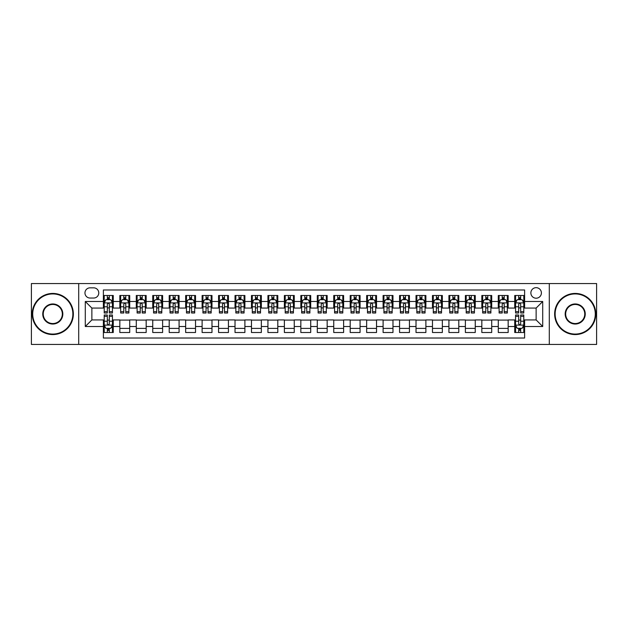 <?xml version="1.0" encoding="UTF-8"?>
<svg xmlns="http://www.w3.org/2000/svg" width="628" height="628" viewBox="0 0 628 628"><rect width="100%" height="100%" fill="white"/><g stroke="black" fill="none" stroke-linecap="round" stroke-linejoin="round"><path stroke-width="0.94" d="M536.131 287.671A5.267 5.267 0 0 0 530.864 292.938A5.267 5.267 0 0 0 536.131 298.206A5.267 5.267 0 0 0 541.399 292.938A5.267 5.267 0 0 0 536.131 287.671M549.296 344.442L596.6 344.442L596.6 283.558L549.296 283.558L549.296 344.442L78.704 344.442L78.704 283.558L31.4 283.558L31.4 344.442L78.704 344.442M524.615 295.49L514.74 295.49L514.74 301.495L508.162 301.495L508.162 308.073L514.74 308.073L514.74 301.495M508.162 301.495L508.162 295.49L498.287 295.49L498.287 301.495L491.708 301.495L491.708 308.073L498.287 308.073L498.287 301.495M491.708 301.495L491.708 295.49L481.833 295.49L481.833 301.495L475.247 301.495L475.247 308.073L481.833 308.073L481.833 301.495M475.247 301.495L475.247 295.49L465.379 295.49L465.379 301.495L458.793 301.495L458.793 308.073L465.379 308.073L465.379 301.495M458.793 301.495L458.793 295.49L448.926 295.49L448.926 301.495L442.34 301.495L442.34 308.073L448.926 308.073L448.926 301.495M442.34 301.495L442.34 295.49L432.472 295.49L432.472 301.495L425.886 301.495L425.886 308.073L432.472 308.073L432.472 301.495M425.886 301.495L425.886 295.49L416.019 295.49L416.019 301.495L409.432 301.495L409.432 308.073L416.019 308.073L416.019 301.495M409.432 301.495L409.432 295.49L399.565 295.49L399.565 301.495L392.979 301.495L392.979 308.073L399.565 308.073L399.565 301.495M392.979 301.495L392.979 295.49L383.104 295.49L383.104 301.495L376.525 301.495L376.525 308.073L383.104 308.073L383.104 301.495M376.525 301.495L376.525 295.49L366.65 295.49L366.65 301.495L360.072 301.495L360.072 308.073L366.65 308.073L366.65 301.495M360.072 301.495L360.072 295.49L350.196 295.49L350.196 301.495L343.618 301.495L343.618 308.073L350.196 308.073L350.196 301.495M343.618 301.495L343.618 295.49L333.743 295.49L333.743 301.495L327.164 301.495L327.164 308.073L333.743 308.073L333.743 301.495M327.164 301.495L327.164 295.49L317.289 295.49L317.289 301.495L310.711 301.495L310.711 308.073L317.289 308.073L317.289 301.495M310.711 301.495L310.711 295.49L300.836 295.49L300.836 301.495L294.257 301.495L294.257 308.073L300.836 308.073L300.836 301.495M294.257 301.495L294.257 295.49L284.382 295.49L284.382 301.495L277.804 301.495L277.804 308.073L284.382 308.073L284.382 301.495M277.804 301.495L277.804 295.49L267.928 295.49L267.928 301.495L261.35 301.495L261.35 308.073L267.928 308.073L267.928 301.495M261.35 301.495L261.35 295.49L251.475 295.49L251.475 301.495L244.896 301.495L244.896 308.073L251.475 308.073L251.475 301.495M244.896 301.495L244.896 295.49L235.021 295.49L235.021 301.495L228.435 301.495L228.435 308.073L235.021 308.073L235.021 301.495M228.435 301.495L228.435 295.49L218.568 295.49L218.568 301.495L211.981 301.495L211.981 308.073L218.568 308.073L218.568 301.495M211.981 301.495L211.981 295.49L202.114 295.49L202.114 301.495L195.528 301.495L195.528 308.073L202.114 308.073L202.114 301.495M195.528 301.495L195.528 295.49L185.66 295.49L185.66 301.495L179.074 301.495L179.074 308.073L185.66 308.073L185.66 301.495M179.074 301.495L179.074 295.49L169.207 295.49L169.207 301.495L162.621 301.495L162.621 308.073L169.207 308.073L169.207 301.495M162.621 301.495L162.621 295.49L152.753 295.49L152.753 301.495L146.167 301.495L146.167 308.073L152.753 308.073L152.753 301.495M146.167 301.495L146.167 295.49L136.292 295.49L136.292 301.495L129.713 301.495L129.713 308.073L136.292 308.073L136.292 301.495M129.713 301.495L129.713 295.49L119.838 295.49L119.838 308.073L113.26 308.073L113.26 295.49L103.384 295.49M103.384 332.51L113.26 332.51L113.26 319.927L119.838 319.927L119.838 332.51L129.713 332.51L129.713 319.927L136.292 319.927L136.292 326.505L129.713 326.505M136.292 326.505L136.292 332.51L146.167 332.51L146.167 319.927L152.753 319.927L152.753 326.505L146.167 326.505M152.753 326.505L152.753 332.51L162.621 332.51L162.621 319.927L169.207 319.927L169.207 326.505L162.621 326.505M169.207 326.505L169.207 332.51L179.074 332.51L179.074 319.927L185.66 319.927L185.66 326.505L179.074 326.505M185.66 326.505L185.66 332.51L195.528 332.51L195.528 319.927L202.114 319.927L202.114 326.505L195.528 326.505M202.114 326.505L202.114 332.51L211.981 332.51L211.981 319.927L218.568 319.927L218.568 326.505L211.981 326.505M218.568 326.505L218.568 332.51L228.435 332.51L228.435 319.927L235.021 319.927L235.021 326.505L228.435 326.505M235.021 326.505L235.021 332.51L244.896 332.51L244.896 319.927L251.475 319.927L251.475 326.505L244.896 326.505M251.475 326.505L251.475 332.51L261.35 332.51L261.35 319.927L267.928 319.927L267.928 326.505L261.35 326.505M267.928 326.505L267.928 332.51L277.804 332.51L277.804 319.927L284.382 319.927L284.382 326.505L277.804 326.505M284.382 326.505L284.382 332.51L294.257 332.51L294.257 319.927L300.836 319.927L300.836 326.505L294.257 326.505M300.836 326.505L300.836 332.51L310.711 332.51L310.711 319.927L317.289 319.927L317.289 326.505L310.711 326.505M317.289 326.505L317.289 332.51L327.164 332.51L327.164 319.927L333.743 319.927L333.743 326.505L327.164 326.505M333.743 326.505L333.743 332.51L343.618 332.51L343.618 319.927L350.196 319.927L350.196 326.505L343.618 326.505M350.196 326.505L350.196 332.51L360.072 332.51L360.072 319.927L366.65 319.927L366.65 326.505L360.072 326.505M366.65 326.505L366.65 332.51L376.525 332.51L376.525 319.927L383.104 319.927L383.104 326.505L376.525 326.505M383.104 326.505L383.104 332.51L392.979 332.51L392.979 319.927L399.565 319.927L399.565 326.505L392.979 326.505M399.565 326.505L399.565 332.51L409.432 332.51L409.432 319.927L416.019 319.927L416.019 326.505L409.432 326.505M416.019 326.505L416.019 332.51L425.886 332.51L425.886 319.927L432.472 319.927L432.472 326.505L425.886 326.505M432.472 326.505L432.472 332.51L442.34 332.51L442.34 319.927L448.926 319.927L448.926 326.505L442.34 326.505M448.926 326.505L448.926 332.51L458.793 332.51L458.793 319.927L465.379 319.927L465.379 326.505L458.793 326.505M465.379 326.505L465.379 332.51L475.247 332.51L475.247 319.927L481.833 319.927L481.833 326.505L475.247 326.505M481.833 326.505L481.833 332.51L491.708 332.51L491.708 319.927L498.287 319.927L498.287 326.505L491.708 326.505M498.287 326.505L498.287 332.51L508.162 332.51L508.162 319.927L514.74 319.927L514.74 326.505L508.162 326.505M90.055 298.041L93.682 298.041A5.103 5.103 0 0 0 98.777 292.938A5.103 5.103 0 0 0 93.682 287.836L90.055 287.836A5.103 5.103 0 0 0 84.961 292.938A5.103 5.103 0 0 0 90.055 298.041M549.296 283.558L78.704 283.558M524.615 301.495L524.615 289.979L103.384 289.979L103.384 308.073L91.869 308.073L91.869 319.927L103.384 319.927L103.384 338.021L524.615 338.021L524.615 319.927L536.131 319.927L536.131 308.073L524.615 308.073L524.615 301.495L542.71 301.495L542.71 326.505L524.615 326.505M103.384 326.505L85.29 326.505L85.29 301.495L103.384 301.495M514.74 326.505L514.74 332.51L524.615 332.51M103.384 299.603L104.209 299.603M107.333 299.603L109.311 299.603M112.436 299.603L113.26 299.603M103.384 307.908L104.209 307.908M107.333 307.908L109.311 307.908M112.436 307.908L113.26 307.908M103.384 320.092L104.209 320.092M107.333 320.092L109.311 320.092M112.436 320.092L113.26 320.092M103.384 328.397L104.209 328.397M107.333 328.397L109.311 328.397M112.436 328.397L113.26 328.397M119.838 307.908L120.662 307.908M123.787 307.908L125.765 307.908M128.889 307.908L129.713 307.908M119.838 299.603L120.662 299.603M123.787 299.603L125.765 299.603M128.889 299.603L129.713 299.603M119.838 320.092L129.713 320.092M119.838 328.397L129.713 328.397M136.292 320.092L146.167 320.092M136.292 328.397L146.167 328.397M136.292 299.603L137.116 299.603M140.248 299.603L142.218 299.603M145.343 299.603L146.167 299.603M136.292 307.908L137.116 307.908M140.248 307.908L142.218 307.908M145.343 307.908L146.167 307.908M152.753 320.092L162.621 320.092M152.753 328.397L162.621 328.397M152.753 299.603L153.57 299.603M156.702 299.603L158.672 299.603M161.796 299.603L162.621 299.603M152.753 307.908L153.57 307.908M156.702 307.908L158.672 307.908M161.796 307.908L162.621 307.908M169.207 320.092L179.074 320.092M169.207 328.397L179.074 328.397M169.207 299.603L170.023 299.603M173.155 299.603L175.126 299.603M178.25 299.603L179.074 299.603M169.207 307.908L170.023 307.908M173.155 307.908L175.126 307.908M178.25 307.908L179.074 307.908M185.66 320.092L195.528 320.092M185.66 328.397L195.528 328.397M185.66 299.603L186.477 299.603M189.609 299.603L191.579 299.603M194.704 299.603L195.528 299.603M185.66 307.908L186.477 307.908M189.609 307.908L191.579 307.908M194.704 307.908L195.528 307.908M202.114 320.092L211.981 320.092M202.114 328.397L211.981 328.397M202.114 299.603L202.938 299.603M206.062 299.603L208.033 299.603M211.165 299.603L211.981 299.603M202.114 307.908L202.938 307.908M206.062 307.908L208.033 307.908M211.165 307.908L211.981 307.908M218.568 320.092L228.435 320.092M218.568 328.397L228.435 328.397M218.568 299.603L219.392 299.603M222.516 299.603L224.486 299.603M227.619 299.603L228.435 299.603M218.568 307.908L219.392 307.908M222.516 307.908L224.486 307.908M227.619 307.908L228.435 307.908M235.021 320.092L244.896 320.092M235.021 328.397L244.896 328.397M235.021 299.603L235.845 299.603M238.97 299.603L240.94 299.603M244.072 299.603L244.896 299.603M235.021 307.908L235.845 307.908M238.97 307.908L240.94 307.908M244.072 307.908L244.896 307.908M251.475 320.092L261.35 320.092M251.475 328.397L261.35 328.397M251.475 299.603L252.299 299.603M255.423 299.603L257.401 299.603M260.526 299.603L261.35 299.603M251.475 307.908L252.299 307.908M255.423 307.908L257.401 307.908M260.526 307.908L261.35 307.908M267.928 320.092L277.804 320.092M267.928 328.397L277.804 328.397M267.928 299.603L268.753 299.603M271.877 299.603L273.855 299.603M276.979 299.603L277.804 299.603M267.928 307.908L268.753 307.908M271.877 307.908L273.855 307.908M276.979 307.908L277.804 307.908M284.382 320.092L294.257 320.092M284.382 328.397L294.257 328.397M284.382 299.603L285.206 299.603M288.331 299.603L290.309 299.603M293.433 299.603L294.257 299.603M284.382 307.908L285.206 307.908M288.331 307.908L290.309 307.908M293.433 307.908L294.257 307.908M300.836 320.092L310.711 320.092M300.836 328.397L310.711 328.397M300.836 299.603L301.66 299.603M304.784 299.603L306.762 299.603M309.887 299.603L310.711 299.603M300.836 307.908L301.66 307.908M304.784 307.908L306.762 307.908M309.887 307.908L310.711 307.908M317.289 320.092L327.164 320.092M317.289 328.397L327.164 328.397M317.289 299.603L318.113 299.603M321.238 299.603L323.216 299.603M326.34 299.603L327.164 299.603M317.289 307.908L318.113 307.908M321.238 307.908L323.216 307.908M326.34 307.908L327.164 307.908M333.743 320.092L343.618 320.092M333.743 328.397L343.618 328.397M333.743 299.603L334.567 299.603M337.691 299.603L339.67 299.603M342.794 299.603L343.618 299.603M333.743 307.908L334.567 307.908M337.691 307.908L339.67 307.908M342.794 307.908L343.618 307.908M350.196 320.092L360.072 320.092M350.196 328.397L360.072 328.397M350.196 299.603L351.021 299.603M354.145 299.603L356.123 299.603M359.247 299.603L360.072 299.603M350.196 307.908L351.021 307.908M354.145 307.908L356.123 307.908M359.247 307.908L360.072 307.908M366.65 320.092L376.525 320.092M366.65 328.397L376.525 328.397M366.65 299.603L367.474 299.603M370.599 299.603L372.577 299.603M375.701 299.603L376.525 299.603M366.65 307.908L367.474 307.908M370.599 307.908L372.577 307.908M375.701 307.908L376.525 307.908M383.104 320.092L392.979 320.092M383.104 328.397L392.979 328.397M383.104 299.603L383.928 299.603M387.06 299.603L389.03 299.603M392.155 299.603L392.979 299.603M383.104 307.908L383.928 307.908M387.06 307.908L389.03 307.908M392.155 307.908L392.979 307.908M399.565 320.092L409.432 320.092M399.565 328.397L409.432 328.397M399.565 299.603L400.381 299.603M403.514 299.603L405.484 299.603M408.608 299.603L409.432 299.603M399.565 307.908L400.381 307.908M403.514 307.908L405.484 307.908M408.608 307.908L409.432 307.908M416.019 320.092L425.886 320.092M416.019 328.397L425.886 328.397M416.019 299.603L416.835 299.603M419.967 299.603L421.938 299.603M425.062 299.603L425.886 299.603M416.019 307.908L416.835 307.908M419.967 307.908L421.938 307.908M425.062 307.908L425.886 307.908M432.472 320.092L442.34 320.092M432.472 328.397L442.34 328.397M432.472 299.603L433.296 299.603M436.421 299.603L438.391 299.603M441.523 299.603L442.34 299.603M432.472 307.908L433.296 307.908M436.421 307.908L438.391 307.908M441.523 307.908L442.34 307.908M448.926 320.092L458.793 320.092M448.926 328.397L458.793 328.397M448.926 299.603L449.75 299.603M452.874 299.603L454.845 299.603M457.977 299.603L458.793 299.603M448.926 307.908L449.75 307.908M452.874 307.908L454.845 307.908M457.977 307.908L458.793 307.908M465.379 320.092L475.247 320.092M465.379 328.397L475.247 328.397M465.379 299.603L466.204 299.603M469.328 299.603L471.298 299.603M474.43 299.603L475.247 299.603M465.379 307.908L466.204 307.908M469.328 307.908L471.298 307.908M474.43 307.908L475.247 307.908M481.833 320.092L491.708 320.092M481.833 328.397L491.708 328.397M481.833 299.603L482.657 299.603M485.782 299.603L487.752 299.603M490.884 299.603L491.708 299.603M481.833 307.908L482.657 307.908M485.782 307.908L487.752 307.908M490.884 307.908L491.708 307.908M498.287 320.092L508.162 320.092M498.287 328.397L508.162 328.397M498.287 299.603L499.111 299.603M502.235 299.603L504.213 299.603M507.338 299.603L508.162 299.603M498.287 307.908L499.111 307.908M502.235 307.908L504.213 307.908M507.338 307.908L508.162 307.908M514.74 320.092L515.564 320.092M518.689 320.092L520.667 320.092M523.791 320.092L524.615 320.092M514.74 328.397L515.564 328.397M518.689 328.397L520.667 328.397M523.791 328.397L524.615 328.397M514.74 299.603L515.564 299.603M518.689 299.603L520.667 299.603M523.791 299.603L524.615 299.603M514.74 307.908L515.564 307.908M518.689 307.908L520.667 307.908M523.791 307.908L524.615 307.908M91.869 308.073L85.29 301.495M91.869 319.927L85.29 326.505M542.71 301.495L536.131 308.073M542.71 326.505L536.131 319.927M109.311 297.625L107.333 297.625M112.436 311.669L109.311 311.669L109.311 313.011L112.436 313.011L112.436 302.979L110.795 299.682L105.857 299.682L104.209 302.979L104.209 313.011L107.333 313.011L107.333 311.669L104.209 311.669M104.209 302.979L104.209 295.49M112.436 302.979L112.436 295.49M107.333 299.682L107.333 295.49M109.311 295.49L109.311 299.682M109.311 311.669L109.311 304.211C108.652 302.939 107.992 302.939 107.333 304.211L107.333 311.669M107.333 330.375L109.311 330.375M104.209 316.331L107.333 316.331L107.333 314.989L104.209 314.989L104.209 325.021L105.857 328.318L110.795 328.318L112.436 325.021L112.436 314.989L109.311 314.989L109.311 316.331L112.436 316.331M112.436 325.021L112.436 332.51M104.209 325.021L104.209 332.51M109.311 328.318L109.311 332.51M107.333 332.51L107.333 328.318M107.333 316.331L107.333 323.789C107.992 325.061 108.652 325.061 109.311 323.789L109.311 316.331M52.791 293.928A20.072 20.072 0 0 0 32.719 314A20.072 20.072 0 0 0 52.791 334.072A20.072 20.072 0 0 0 72.864 314A20.072 20.072 0 0 0 52.791 293.928M52.791 334.567A20.567 20.567 0 0 1 32.224 314A20.567 20.567 0 0 1 52.791 293.433A20.567 20.567 0 0 1 73.358 314A20.567 20.567 0 0 1 52.791 334.567M52.791 303.96A10.04 10.04 0 0 1 62.824 314A10.04 10.04 0 0 1 52.791 324.04A10.04 10.04 0 0 1 42.751 314A10.04 10.04 0 0 1 52.791 303.96M52.791 323.546A9.546 9.546 0 0 0 62.337 314A9.546 9.546 0 0 0 52.791 304.454A9.546 9.546 0 0 0 43.246 314A9.546 9.546 0 0 0 52.791 323.546M575.209 293.928A20.072 20.072 0 0 0 555.136 314A20.072 20.072 0 0 0 575.209 334.072A20.072 20.072 0 0 0 595.281 314A20.072 20.072 0 0 0 575.209 293.928M575.209 334.567A20.567 20.567 0 0 1 554.642 314A20.567 20.567 0 0 1 575.209 293.433A20.567 20.567 0 0 1 595.776 314A20.567 20.567 0 0 1 575.209 334.567M575.209 303.96A10.04 10.04 0 0 1 585.249 314A10.04 10.04 0 0 1 575.209 324.04A10.04 10.04 0 0 1 565.176 314A10.04 10.04 0 0 1 575.209 303.96M575.209 323.546A9.546 9.546 0 0 0 584.754 314A9.546 9.546 0 0 0 575.209 304.454A9.546 9.546 0 0 0 565.663 314A9.546 9.546 0 0 0 575.209 323.546M125.765 297.625L123.787 297.625M128.889 311.669L125.765 311.669L125.765 313.011L128.889 313.011L128.889 302.979L127.249 299.682L122.311 299.682L120.662 302.979L120.662 313.011L123.787 313.011L123.787 311.669L120.662 311.669M120.662 302.979L120.662 295.49M128.889 302.979L128.889 295.49M123.787 299.682L123.787 295.49M125.765 295.49L125.765 299.682M125.765 311.669L125.765 304.211C125.105 302.939 124.446 302.939 123.787 304.211L123.787 311.669M142.218 297.625L140.248 297.625M145.343 311.669L142.218 311.669L142.218 313.011L145.343 313.011L145.343 302.979L143.702 299.682L138.764 299.682L137.116 302.979L137.116 313.011L140.248 313.011L140.248 311.669L137.116 311.669M137.116 302.979L137.116 295.49M145.343 302.979L145.343 295.49M140.248 299.682L140.248 295.49M142.218 295.49L142.218 299.682M142.218 311.669L142.218 304.211C141.559 302.939 140.9 302.939 140.248 304.211L140.248 311.669M158.672 297.625L156.702 297.625M161.796 311.669L158.672 311.669L158.672 313.011L161.796 313.011L161.796 302.979L160.156 299.682L155.218 299.682L153.57 302.979L153.57 313.011L156.702 313.011L156.702 311.669L153.57 311.669M153.57 302.979L153.57 295.49M161.796 302.979L161.796 295.49M156.702 299.682L156.702 295.49M158.672 295.49L158.672 299.682M158.672 311.669L158.672 304.211C158.013 302.939 157.361 302.939 156.702 304.211L156.702 311.669M175.126 297.625L173.155 297.625M178.25 311.669L175.126 311.669L175.126 313.011L178.25 313.011L178.25 302.979L176.609 299.682L171.672 299.682L170.023 302.979L170.023 313.011L173.155 313.011L173.155 311.669L170.023 311.669M170.023 302.979L170.023 295.49M178.25 302.979L178.25 295.49M173.155 299.682L173.155 295.49M175.126 295.49L175.126 299.682M175.126 311.669L175.126 304.211C174.466 302.939 173.815 302.939 173.155 304.211L173.155 311.669M191.579 297.625L189.609 297.625M194.704 311.669L191.579 311.669L191.579 313.011L194.704 313.011L194.704 302.979L193.063 299.682L188.125 299.682L186.477 302.979L186.477 313.011L189.609 313.011L189.609 311.669L186.477 311.669M186.477 302.979L186.477 295.49M194.704 302.979L194.704 295.49M189.609 299.682L189.609 295.49M191.579 295.49L191.579 299.682M191.579 311.669L191.579 304.211C190.928 302.939 190.268 302.939 189.609 304.211L189.609 311.669M208.033 297.625L206.062 297.625M211.165 311.669L208.033 311.669L208.033 313.011L211.165 313.011L211.165 302.979L209.516 299.682L204.579 299.682L202.938 302.979L202.938 313.011L206.062 313.011L206.062 311.669L202.938 311.669M202.938 302.979L202.938 295.49M211.165 302.979L211.165 295.49M206.062 299.682L206.062 295.49M208.033 295.49L208.033 299.682M208.033 311.669L208.033 304.211C207.381 302.939 206.722 302.939 206.062 304.211L206.062 311.669M224.486 297.625L222.516 297.625M227.619 311.669L224.486 311.669L224.486 313.011L227.619 313.011L227.619 302.979L225.97 299.682L221.032 299.682L219.392 302.979L219.392 313.011L222.516 313.011L222.516 311.669L219.392 311.669M219.392 302.979L219.392 295.49M227.619 302.979L227.619 295.49M222.516 299.682L222.516 295.49M224.486 295.49L224.486 299.682M224.486 311.669L224.486 304.211C223.835 302.939 223.176 302.939 222.516 304.211L222.516 311.669M240.94 297.625L238.97 297.625M244.072 311.669L240.94 311.669L240.94 313.011L244.072 313.011L244.072 302.979L242.424 299.682L237.486 299.682L235.845 302.979L235.845 313.011L238.97 313.011L238.97 311.669L235.845 311.669M235.845 302.979L235.845 295.49M244.072 302.979L244.072 295.49M238.97 299.682L238.97 295.49M240.94 295.49L240.94 299.682M240.94 311.669L240.94 304.211C240.289 302.939 239.629 302.939 238.97 304.211L238.97 311.669M257.401 297.625L255.423 297.625M260.526 311.669L257.401 311.669L257.401 313.011L260.526 313.011L260.526 302.979L258.877 299.682L253.94 299.682L252.299 302.979L252.299 313.011L255.423 313.011L255.423 311.669L252.299 311.669M252.299 302.979L252.299 295.49M260.526 302.979L260.526 295.49M255.423 299.682L255.423 295.49M257.401 295.49L257.401 299.682M257.401 311.669L257.401 304.211C256.742 302.939 256.083 302.939 255.423 304.211L255.423 311.669M273.855 297.625L271.877 297.625M276.979 311.669L273.855 311.669L273.855 313.011L276.979 313.011L276.979 302.979L275.331 299.682L270.393 299.682L268.753 302.979L268.753 313.011L271.877 313.011L271.877 311.669L268.753 311.669M268.753 302.979L268.753 295.49M276.979 302.979L276.979 295.49M271.877 299.682L271.877 295.49M273.855 295.49L273.855 299.682M273.855 311.669L273.855 304.211C273.196 302.939 272.536 302.939 271.877 304.211L271.877 311.669M290.309 297.625L288.331 297.625M293.433 311.669L290.309 311.669L290.309 313.011L293.433 313.011L293.433 302.979L291.784 299.682L286.847 299.682L285.206 302.979L285.206 313.011L288.331 313.011L288.331 311.669L285.206 311.669M285.206 302.979L285.206 295.49M293.433 302.979L293.433 295.49M288.331 299.682L288.331 295.49M290.309 295.49L290.309 299.682M290.309 311.669L290.309 304.211C289.649 302.939 288.99 302.939 288.331 304.211L288.331 311.669M306.762 297.625L304.784 297.625M309.887 311.669L306.762 311.669L306.762 313.011L309.887 313.011L309.887 302.979L308.238 299.682L303.308 299.682L301.66 302.979L301.66 313.011L304.784 313.011L304.784 311.669L301.66 311.669M301.66 302.979L301.66 295.49M309.887 302.979L309.887 295.49M304.784 299.682L304.784 295.49M306.762 295.49L306.762 299.682M306.762 311.669L306.762 304.211C306.103 302.939 305.444 302.939 304.784 304.211L304.784 311.669M323.216 297.625L321.238 297.625M326.34 311.669L323.216 311.669L323.216 313.011L326.34 313.011L326.34 302.979L324.692 299.682L319.762 299.682L318.113 302.979L318.113 313.011L321.238 313.011L321.238 311.669L318.113 311.669M318.113 302.979L318.113 295.49M326.34 302.979L326.34 295.49M321.238 299.682L321.238 295.49M323.216 295.49L323.216 299.682M323.216 311.669L323.216 304.211C322.556 302.939 321.897 302.939 321.238 304.211L321.238 311.669M339.67 297.625L337.691 297.625M342.794 311.669L339.67 311.669L339.67 313.011L342.794 313.011L342.794 302.979L341.153 299.682L336.216 299.682L334.567 302.979L334.567 313.011L337.691 313.011L337.691 311.669L334.567 311.669M334.567 302.979L334.567 295.49M342.794 302.979L342.794 295.49M337.691 299.682L337.691 295.49M339.67 295.49L339.67 299.682M339.67 311.669L339.67 304.211C339.01 302.939 338.351 302.939 337.691 304.211L337.691 311.669M356.123 297.625L354.145 297.625M359.247 311.669L356.123 311.669L356.123 313.011L359.247 313.011L359.247 302.979L357.607 299.682L352.669 299.682L351.021 302.979L351.021 313.011L354.145 313.011L354.145 311.669L351.021 311.669M351.021 302.979L351.021 295.49M359.247 302.979L359.247 295.49M354.145 299.682L354.145 295.49M356.123 295.49L356.123 299.682M356.123 311.669L356.123 304.211C355.464 302.939 354.804 302.939 354.145 304.211L354.145 311.669M372.577 297.625L370.599 297.625M375.701 311.669L372.577 311.669L372.577 313.011L375.701 313.011L375.701 302.979L374.06 299.682L369.123 299.682L367.474 302.979L367.474 313.011L370.599 313.011L370.599 311.669L367.474 311.669M367.474 302.979L367.474 295.49M375.701 302.979L375.701 295.49M370.599 299.682L370.599 295.49M372.577 295.49L372.577 299.682M372.577 311.669L372.577 304.211C371.917 302.939 371.258 302.939 370.599 304.211L370.599 311.669M389.03 297.625L387.06 297.625M392.155 311.669L389.03 311.669L389.03 313.011L392.155 313.011L392.155 302.979L390.514 299.682L385.576 299.682L383.928 302.979L383.928 313.011L387.06 313.011L387.06 311.669L383.928 311.669M383.928 302.979L383.928 295.49M392.155 302.979L392.155 295.49M387.06 299.682L387.06 295.49M389.03 295.49L389.03 299.682M389.03 311.669L389.03 304.211C388.371 302.939 387.719 302.939 387.06 304.211L387.06 311.669M405.484 297.625L403.514 297.625M408.608 311.669L405.484 311.669L405.484 313.011L408.608 313.011L408.608 302.979L406.968 299.682L402.03 299.682L400.381 302.979L400.381 313.011L403.514 313.011L403.514 311.669L400.381 311.669M400.381 302.979L400.381 295.49M408.608 302.979L408.608 295.49M403.514 299.682L403.514 295.49M405.484 295.49L405.484 299.682M405.484 311.669L405.484 304.211C404.825 302.939 404.173 302.939 403.514 304.211L403.514 311.669M421.938 297.625L419.967 297.625M425.062 311.669L421.938 311.669L421.938 313.011L425.062 313.011L425.062 302.979L423.421 299.682L418.484 299.682L416.835 302.979L416.835 313.011L419.967 313.011L419.967 311.669L416.835 311.669M416.835 302.979L416.835 295.49M425.062 302.979L425.062 295.49M419.967 299.682L419.967 295.49M421.938 295.49L421.938 299.682M421.938 311.669L421.938 304.211C421.278 302.939 420.627 302.939 419.967 304.211L419.967 311.669M438.391 297.625L436.421 297.625M441.523 311.669L438.391 311.669L438.391 313.011L441.523 313.011L441.523 302.979L439.875 299.682L434.937 299.682L433.296 302.979L433.296 313.011L436.421 313.011L436.421 311.669L433.296 311.669M433.296 302.979L433.296 295.49M441.523 302.979L441.523 295.49M436.421 299.682L436.421 295.49M438.391 295.49L438.391 299.682M438.391 311.669L438.391 304.211C437.74 302.939 437.08 302.939 436.421 304.211L436.421 311.669M454.845 297.625L452.874 297.625M457.977 311.669L454.845 311.669L454.845 313.011L457.977 313.011L457.977 302.979L456.328 299.682L451.391 299.682L449.75 302.979L449.75 313.011L452.874 313.011L452.874 311.669L449.75 311.669M449.75 302.979L449.75 295.49M457.977 302.979L457.977 295.49M452.874 299.682L452.874 295.49M454.845 295.49L454.845 299.682M454.845 311.669L454.845 304.211C454.193 302.939 453.534 302.939 452.874 304.211L452.874 311.669M471.298 297.625L469.328 297.625M474.43 311.669L471.298 311.669L471.298 313.011L474.43 313.011L474.43 302.979L472.782 299.682L467.844 299.682L466.204 302.979L466.204 313.011L469.328 313.011L469.328 311.669L466.204 311.669M466.204 302.979L466.204 295.49M474.43 302.979L474.43 295.49M469.328 299.682L469.328 295.49M471.298 295.49L471.298 299.682M471.298 311.669L471.298 304.211C470.647 302.939 469.987 302.939 469.328 304.211L469.328 311.669M487.752 297.625L485.782 297.625M490.884 311.669L487.752 311.669L487.752 313.011L490.884 313.011L490.884 302.979L489.236 299.682L484.298 299.682L482.657 302.979L482.657 313.011L485.782 313.011L485.782 311.669L482.657 311.669M482.657 302.979L482.657 295.49M490.884 302.979L490.884 295.49M485.782 299.682L485.782 295.49M487.752 295.49L487.752 299.682M487.752 311.669L487.752 304.211C487.1 302.939 486.441 302.939 485.782 304.211L485.782 311.669M504.213 297.625L502.235 297.625M507.338 311.669L504.213 311.669L504.213 313.011L507.338 313.011L507.338 302.979L505.689 299.682L500.752 299.682L499.111 302.979L499.111 313.011L502.235 313.011L502.235 311.669L499.111 311.669M499.111 302.979L499.111 295.49M507.338 302.979L507.338 295.49M502.235 299.682L502.235 295.49M504.213 295.49L504.213 299.682M504.213 311.669L504.213 304.211C503.554 302.939 502.895 302.939 502.235 304.211L502.235 311.669M520.667 297.625L518.689 297.625M523.791 311.669L520.667 311.669L520.667 313.011L523.791 313.011L523.791 302.979L522.143 299.682L517.205 299.682L515.564 302.979L515.564 313.011L518.689 313.011L518.689 311.669L515.564 311.669M515.564 302.979L515.564 295.49M523.791 302.979L523.791 295.49M518.689 299.682L518.689 295.49M520.667 295.49L520.667 299.682M520.667 311.669L520.667 304.211C520.008 302.939 519.348 302.939 518.689 304.211L518.689 311.669M518.689 330.375L520.667 330.375M515.564 316.331L518.689 316.331L518.689 314.989L515.564 314.989L515.564 325.021L517.205 328.318L522.143 328.318L523.791 325.021L523.791 314.989L520.667 314.989L520.667 316.331L523.791 316.331M523.791 325.021L523.791 332.51M515.564 325.021L515.564 332.51M520.667 328.318L520.667 332.51M518.689 332.51L518.689 328.318M518.689 316.331L518.689 323.789C519.348 325.061 520.008 325.061 520.667 323.789L520.667 316.331M119.838 326.505L113.26 326.505M119.838 301.495L113.26 301.495M112.396 302.892L104.248 302.892M104.209 300.592L105.402 300.592M111.242 300.592L112.436 300.592M107.333 306.786L104.209 306.786M112.436 306.786L109.311 306.786M109.311 298.677L107.333 298.677M104.248 325.108L112.396 325.108M112.436 327.408L111.242 327.408M105.402 327.408L104.209 327.408M109.311 321.214L112.436 321.214M104.209 321.214L107.333 321.214M107.333 329.323L109.311 329.323M128.85 302.892L120.702 302.892M120.662 300.592L121.856 300.592M127.696 300.592L128.889 300.592M123.787 306.786L120.662 306.786M128.889 306.786L125.765 306.786M125.765 298.677L123.787 298.677M145.304 302.892L137.155 302.892M137.116 300.592L138.309 300.592M144.15 300.592L145.343 300.592M140.248 306.786L137.116 306.786M145.343 306.786L142.218 306.786M142.218 298.677L140.248 298.677M161.757 302.892L153.617 302.892M153.57 300.592L154.763 300.592M160.603 300.592L161.796 300.592M156.702 306.786L153.57 306.786M161.796 306.786L158.672 306.786M158.672 298.677L156.702 298.677M178.211 302.892L170.07 302.892M170.023 300.592L171.216 300.592M177.057 300.592L178.25 300.592M173.155 306.786L170.023 306.786M178.25 306.786L175.126 306.786M175.126 298.677L173.155 298.677M194.664 302.892L186.524 302.892M186.477 300.592L187.67 300.592M193.518 300.592L194.704 300.592M189.609 306.786L186.477 306.786M194.704 306.786L191.579 306.786M191.579 298.677L189.609 298.677M211.118 302.892L202.977 302.892M202.938 300.592L204.124 300.592M209.972 300.592L211.165 300.592M206.062 306.786L202.938 306.786M211.165 306.786L208.033 306.786M208.033 298.677L206.062 298.677M227.571 302.892L219.431 302.892M219.392 300.592L220.585 300.592M226.425 300.592L227.619 300.592M222.516 306.786L219.392 306.786M227.619 306.786L224.486 306.786M224.486 298.677L222.516 298.677M244.025 302.892L235.885 302.892M235.845 300.592L237.039 300.592M242.879 300.592L244.072 300.592M238.97 306.786L235.845 306.786M244.072 306.786L240.94 306.786M240.94 298.677L238.97 298.677M260.487 302.892L252.338 302.892M252.299 300.592L253.492 300.592M259.333 300.592L260.526 300.592M255.423 306.786L252.299 306.786M260.526 306.786L257.401 306.786M257.401 298.677L255.423 298.677M276.94 302.892L268.792 302.892M268.753 300.592L269.946 300.592M275.786 300.592L276.979 300.592M271.877 306.786L268.753 306.786M276.979 306.786L273.855 306.786M273.855 298.677L271.877 298.677M293.394 302.892L285.245 302.892M285.206 300.592L286.399 300.592M292.24 300.592L293.433 300.592M288.331 306.786L285.206 306.786M293.433 306.786L290.309 306.786M290.309 298.677L288.331 298.677M309.847 302.892L301.699 302.892M301.66 300.592L302.853 300.592M308.693 300.592L309.887 300.592M304.784 306.786L301.66 306.786M309.887 306.786L306.762 306.786M306.762 298.677L304.784 298.677M326.301 302.892L318.153 302.892M318.113 300.592L319.307 300.592M325.147 300.592L326.34 300.592M321.238 306.786L318.113 306.786M326.34 306.786L323.216 306.786M323.216 298.677L321.238 298.677M342.755 302.892L334.606 302.892M334.567 300.592L335.76 300.592M341.601 300.592L342.794 300.592M337.691 306.786L334.567 306.786M342.794 306.786L339.67 306.786M339.67 298.677L337.691 298.677M359.208 302.892L351.06 302.892M351.021 300.592L352.214 300.592M358.054 300.592L359.247 300.592M354.145 306.786L351.021 306.786M359.247 306.786L356.123 306.786M356.123 298.677L354.145 298.677M375.662 302.892L367.513 302.892M367.474 300.592L368.667 300.592M374.508 300.592L375.701 300.592M370.599 306.786L367.474 306.786M375.701 306.786L372.577 306.786M372.577 298.677L370.599 298.677M392.115 302.892L383.975 302.892M383.928 300.592L385.121 300.592M390.961 300.592L392.155 300.592M387.06 306.786L383.928 306.786M392.155 306.786L389.03 306.786M389.03 298.677L387.06 298.677M408.569 302.892L400.429 302.892M400.381 300.592L401.575 300.592M407.415 300.592L408.608 300.592M403.514 306.786L400.381 306.786M408.608 306.786L405.484 306.786M405.484 298.677L403.514 298.677M425.023 302.892L416.882 302.892M416.835 300.592L418.028 300.592M423.876 300.592L425.062 300.592M419.967 306.786L416.835 306.786M425.062 306.786L421.938 306.786M421.938 298.677L419.967 298.677M441.476 302.892L433.336 302.892M433.296 300.592L434.482 300.592M440.33 300.592L441.523 300.592M436.421 306.786L433.296 306.786M441.523 306.786L438.391 306.786M438.391 298.677L436.421 298.677M457.93 302.892L449.789 302.892M449.75 300.592L450.943 300.592M456.784 300.592L457.977 300.592M452.874 306.786L449.75 306.786M457.977 306.786L454.845 306.786M454.845 298.677L452.874 298.677M474.383 302.892L466.243 302.892M466.204 300.592L467.397 300.592M473.237 300.592L474.43 300.592M469.328 306.786L466.204 306.786M474.43 306.786L471.298 306.786M471.298 298.677L469.328 298.677M490.845 302.892L482.697 302.892M482.657 300.592L483.85 300.592M489.691 300.592L490.884 300.592M485.782 306.786L482.657 306.786M490.884 306.786L487.752 306.786M487.752 298.677L485.782 298.677M507.298 302.892L499.15 302.892M499.111 300.592L500.304 300.592M506.144 300.592L507.338 300.592M502.235 306.786L499.111 306.786M507.338 306.786L504.213 306.786M504.213 298.677L502.235 298.677M523.752 302.892L515.604 302.892M515.564 300.592L516.758 300.592M522.598 300.592L523.791 300.592M518.689 306.786L515.564 306.786M523.791 306.786L520.667 306.786M520.667 298.677L518.689 298.677M515.604 325.108L523.752 325.108M523.791 327.408L522.598 327.408M516.758 327.408L515.564 327.408M520.667 321.214L523.791 321.214M515.564 321.214L518.689 321.214M518.689 329.323L520.667 329.323"/></g></svg>
